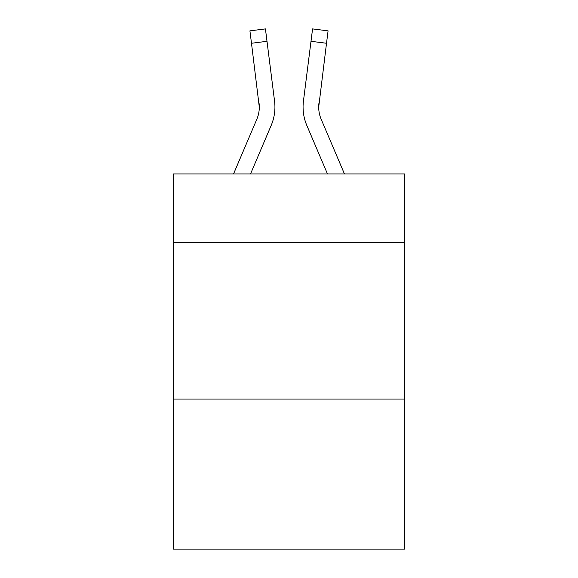 <?xml version="1.0" encoding="UTF-8"?>
<svg xmlns="http://www.w3.org/2000/svg" width="578" height="578" viewBox="0 0 578 578"><rect width="100%" height="100%" fill="white"/><g stroke="black" fill="none" stroke-linecap="round" stroke-linejoin="round"><path stroke-width="0.87" d="M404.672 242.731L404.672 173.956L173.328 173.956L173.328 242.731L404.672 242.731L404.672 549.1L173.328 549.1L173.328 242.731M404.672 399.044L173.328 399.044M250.52 173.956L271.183 125.426A46.89 46.89 -44.6 0 0 274.564 101.179L267 41.305L251.488 43.263L249.92 30.858L265.432 28.9L267 41.305M233.534 173.956L256.805 119.299A31.263 31.263 -30.8 0 0 259.298 107.111L251.488 43.263M274.933 107.421L274.933 107.031M274.326 99.3L274.564 101.179M344.466 173.956L321.195 119.299A31.263 31.263 30.8 0 1 318.702 107.111L326.512 43.263L311 41.305L312.568 28.9L328.08 30.858L312.568 28.9L328.08 30.858L312.568 28.9L328.08 30.858L312.568 28.9L328.08 30.858L312.568 28.9L328.08 30.858L312.568 28.9L328.08 30.858L312.568 28.9L328.08 30.858L312.568 28.9L328.08 30.858L312.568 28.9L328.08 30.858L312.568 28.9L328.08 30.858L312.568 28.9L328.08 30.858L312.568 28.9L328.08 30.858L326.512 43.263M327.48 173.956L306.817 125.426A46.89 46.89 44.6 0 1 303.436 101.179L311 41.305M256.805 119.299A31.263 31.263 -44.6 0 0 259.298 107.118A31.263 31.263 -44.6 0 1 256.805 119.299A31.263 31.263 -44.6 0 0 259.298 107.118A31.263 31.263 -44.6 0 1 256.805 119.299A31.263 31.263 -44.6 0 0 259.298 107.118A31.263 31.263 -44.6 0 1 256.805 119.299A31.263 31.263 -44.6 0 0 259.298 107.118A31.263 31.263 -44.6 0 1 256.805 119.299A31.263 31.263 -44.6 0 0 259.298 107.118A31.263 31.263 -44.6 0 1 256.805 119.299A31.263 31.263 -44.6 0 0 259.298 107.118A31.263 31.263 -44.6 0 1 256.805 119.299A31.263 31.263 -44.6 0 0 259.298 107.118A31.263 31.263 -44.6 0 1 256.805 119.299A31.263 31.263 -44.6 0 0 259.298 107.118A31.263 31.263 -44.6 0 1 256.805 119.299A31.263 31.263 -44.6 0 0 259.298 107.118A31.263 31.263 -44.6 0 1 256.805 119.299A31.263 31.263 -44.6 0 0 259.298 107.118A31.263 31.263 -44.6 0 1 256.805 119.299A31.263 31.263 -44.6 0 0 259.298 107.118A31.263 31.263 -44.6 0 1 256.805 119.299A31.263 31.263 -44.6 0 0 259.298 107.118A31.263 31.263 -44.6 0 1 256.805 119.299A31.263 31.263 -44.6 0 0 259.298 107.118A31.263 31.263 -44.6 0 1 256.805 119.299A31.263 31.263 -44.6 0 0 259.298 107.118A31.263 31.263 -44.6 0 1 256.805 119.299A31.263 31.263 -44.6 0 0 259.298 107.118A31.263 31.263 -44.6 0 1 256.805 119.299A31.263 31.263 -44.6 0 0 259.298 107.118A31.263 31.263 -44.6 0 1 256.805 119.299A31.263 31.263 -44.6 0 0 259.298 107.118A31.263 31.263 -44.6 0 1 256.805 119.299A31.263 31.263 -44.6 0 0 259.298 107.118A31.263 31.263 -44.6 0 1 256.805 119.299A31.263 31.263 -44.6 0 0 259.298 107.118A31.263 31.263 -44.6 0 1 256.805 119.299A31.263 31.263 -44.6 0 0 259.298 107.118A31.263 31.263 -44.6 0 1 256.805 119.299A31.263 31.263 -44.6 0 0 259.298 107.118A31.263 31.263 -44.6 0 1 256.805 119.299A31.263 31.263 -44.6 0 0 259.298 107.118A31.263 31.263 -44.6 0 1 256.805 119.299A31.263 31.263 -44.6 0 0 259.298 107.118A31.263 31.263 -44.6 0 1 256.805 119.299A31.263 31.263 -44.6 0 0 259.298 107.118A31.263 31.263 -44.6 0 1 256.805 119.299A31.263 31.263 -44.6 0 0 259.298 107.118A31.263 31.263 -44.6 0 1 256.805 119.299A31.263 31.263 -44.6 0 0 259.298 107.118A31.263 31.263 -44.6 0 1 256.805 119.299A31.263 31.263 -44.6 0 0 259.298 107.118L259.052 103.137A31.263 31.263 -44.6 0 1 256.805 119.299M321.195 119.299A31.263 31.263 44.6 0 1 318.702 107.111L318.948 103.137A31.263 31.263 44.6 0 0 321.195 119.299A31.263 31.263 44.6 0 1 318.702 107.111A31.263 31.263 44.6 0 0 321.195 119.299A31.263 31.263 44.6 0 1 318.702 107.111A31.263 31.263 44.6 0 0 321.195 119.299A31.263 31.263 44.6 0 1 318.702 107.111A31.263 31.263 44.6 0 0 321.195 119.299A31.263 31.263 44.6 0 1 318.702 107.111A31.263 31.263 44.6 0 0 321.195 119.299A31.263 31.263 44.6 0 1 318.702 107.111A31.263 31.263 44.6 0 0 321.195 119.299A31.263 31.263 44.6 0 1 318.702 107.111A31.263 31.263 44.6 0 0 321.195 119.299A31.263 31.263 44.6 0 1 318.702 107.111A31.263 31.263 44.6 0 0 321.195 119.299A31.263 31.263 44.6 0 1 318.702 107.111A31.263 31.263 44.6 0 0 321.195 119.299A31.263 31.263 44.6 0 1 318.702 107.111A31.263 31.263 44.6 0 0 321.195 119.299A31.263 31.263 44.6 0 1 318.702 107.111A31.263 31.263 44.6 0 0 321.195 119.299A31.263 31.263 44.6 0 1 318.702 107.111A31.263 31.263 44.6 0 0 321.195 119.299A31.263 31.263 44.6 0 1 318.702 107.111A31.263 31.263 44.6 0 0 321.195 119.299A31.263 31.263 44.6 0 1 318.702 107.111A31.263 31.263 44.6 0 0 321.195 119.299A31.263 31.263 44.6 0 1 318.702 107.111A31.263 31.263 44.6 0 0 321.195 119.299A31.263 31.263 44.6 0 1 318.702 107.111A31.263 31.263 44.6 0 0 321.195 119.299A31.263 31.263 44.6 0 1 318.702 107.111A31.263 31.263 44.6 0 0 321.195 119.299A31.263 31.263 44.6 0 1 318.702 107.111A31.263 31.263 44.6 0 0 321.195 119.299A31.263 31.263 44.6 0 1 318.702 107.111A31.263 31.263 44.6 0 0 321.195 119.299A31.263 31.263 44.6 0 1 318.702 107.111A31.263 31.263 44.6 0 0 321.195 119.299A31.263 31.263 44.6 0 1 318.702 107.111A31.263 31.263 44.6 0 0 321.195 119.299A31.263 31.263 44.6 0 1 318.702 107.111A31.263 31.263 44.6 0 0 321.195 119.299A31.263 31.263 44.6 0 1 318.702 107.111A31.263 31.263 44.6 0 0 321.195 119.299A31.263 31.263 44.6 0 1 318.702 107.111A31.263 31.263 44.6 0 0 321.195 119.299A31.263 31.263 44.6 0 1 318.702 107.111A31.263 31.263 44.6 0 0 321.195 119.299A31.263 31.263 44.6 0 1 318.702 107.111A31.263 31.263 44.6 0 0 321.195 119.299A31.263 31.263 44.6 0 1 318.702 107.111A31.263 31.263 44.6 0 0 321.195 119.299M303.125 109.343L303.067 107.031M303.436 101.179L303.674 99.3M328.08 30.858L312.568 28.9M249.92 30.858L265.432 28.9"/></g></svg>
